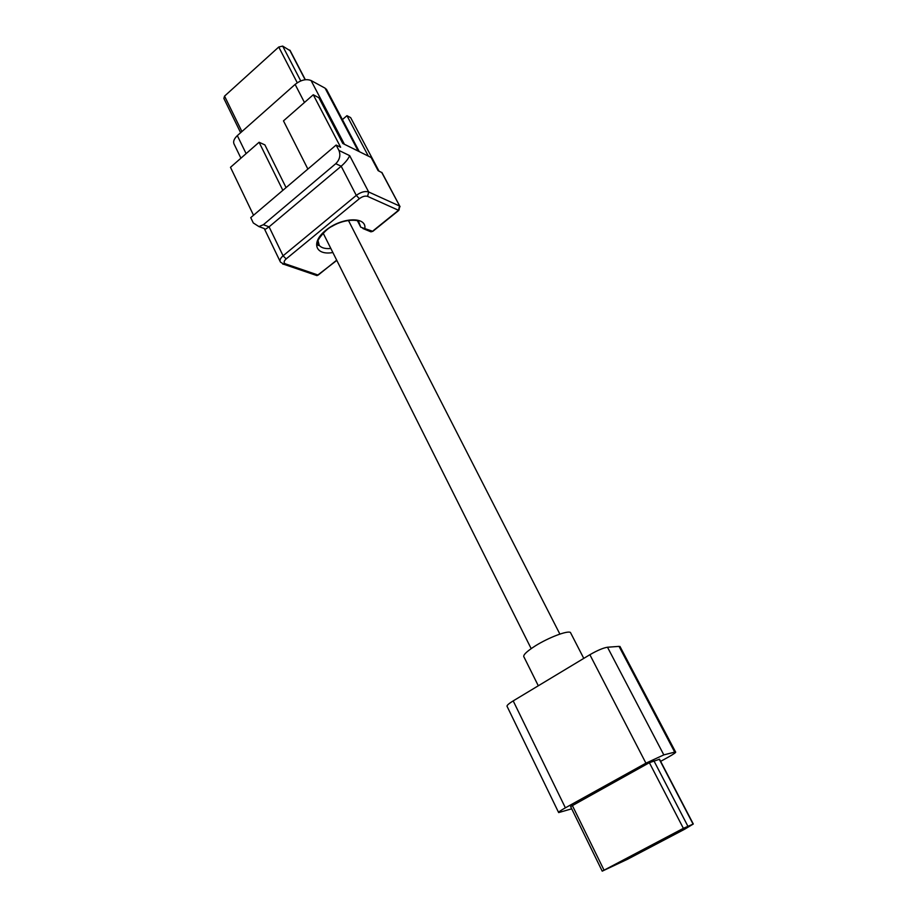 <?xml version="1.0" encoding="UTF-8"?>
<svg xmlns="http://www.w3.org/2000/svg" width="917" height="917" viewBox="0 0 917 917"><rect width="100%" height="100%" fill="white"/><g stroke="black" fill="none" stroke-linecap="round" stroke-linejoin="round"><path stroke-width="1.38" d="M240.919 158.171L234.374 144.668C232.815 142.009 233.801 138.994 237.331 135.624L295.125 84.41C300.891 79.928 306.209 78.644 311.069 80.524L325.088 88.158L358.238 151.11M240.632 132.701L223.863 98.451L224.55 96.125L278.745 47.019L282.677 46.102L290.276 50.813M327.38 91.07L325.088 88.158M571.05 633.67L570.42 632.432C567.417 630.415 548.664 637.533 535.585 645.717C526.243 651.678 522.415 655.517 524.111 657.248L538.302 685.778M620.305 647.104L619.032 646.382L607.501 647.23C603.214 647.918 597.334 650.417 589.872 654.715L513.199 700.897C508.454 703.82 506.436 705.689 507.147 706.491L558.556 812.382M571.704 808.817L558.659 812.588C558.155 812.221 560.402 810.639 565.388 807.831L645.923 763.173L663.816 754.886L675.531 751.917C676.414 752.192 673.903 753.992 668.012 757.293L660.641 761.362M602.205 871.127L570.615 806.593L649.374 762.692L683.371 828.338L602.217 871.15L627.446 859.298L684.701 829.197L693.298 824.016L683.371 828.338M659.529 759.242L649.374 762.692M264.337 228.585L258.926 226.579L253.298 222.957L250.742 217.627L336.126 145.046L340.643 147.259L313.27 94.76L318.875 97.741L342.775 143.465L371.133 157.495L378.091 170.631L382.034 172.694M258.926 226.579L263.385 224.711L335.76 163.685L341.181 166.229L269.082 226.843L263.385 224.711M265.678 229.078L269.082 226.843L283.089 255.797L356.289 195.39L341.181 166.229C345.503 162.389 348.334 158.859 349.675 155.649L368.668 191.974L399.537 206.016L398.517 210.28L373.379 230.568M253.528 215.266L230.488 167.318L259.087 142.261L282.849 190.335M286.07 187.607L264.887 144.897L259.087 142.261M368.347 156.119L346.958 115.68L342.408 119.588M336.126 145.046L338.923 150.422C340.815 155.248 339.76 159.661 335.76 163.685M346.958 115.68L350.649 117.628L378.962 171.055M307.871 169.06L283.479 120.872L313.27 94.76M369.517 231.256L370.927 231.829L372.566 231.222L360.759 227.21L358.696 221.593C360.083 220.447 346.328 217.707 332 226.35C325.099 229.365 316.239 241.526 317.546 242.375L318.165 245.424L319.288 245.458C321.512 247.968 325.352 248.977 330.831 248.473M357.527 220.928L360.759 227.21M295.125 84.41L304.467 102.486M237.331 135.624L246.111 153.62M311.069 80.524L344.414 144.267M241.928 131.555L224.55 96.125M297.257 82.771L278.745 47.019M300.765 80.925L282.677 46.102M305.143 79.733L289.669 50.045M565.388 807.831L513.199 700.897M645.923 763.173L589.872 654.715M674.683 752.066L619.032 646.382M663.816 754.886L607.501 647.23M572.3 805.401L604.016 870.095M653.821 760.629L687.853 826.16M659.254 759.196L693.08 824.096M338.923 150.422L349.675 155.649M381.678 172.362L400.053 206.738M399.239 209.477L398.517 210.28L367.614 196.387L368.668 191.974C365.035 190.862 360.908 192.008 356.289 195.39L359.372 198.68C362.444 196.433 365.195 195.665 367.614 196.387M319.105 274.355L318.199 275.089L285.451 263.867C283.456 262.87 283.697 261.219 286.161 258.926L359.372 198.68M315.265 275.031L318.199 275.089L336.688 260.164M282.677 264.027L284.247 264.428L280.453 262.113C279.41 260.359 280.293 258.25 283.089 255.797L286.161 258.926M336.803 260.405L317.018 275.627L284.247 264.428L285.451 263.867M364.897 228.058C366.158 216.515 342.316 217.249 326.578 229.674C310.508 241.882 314.967 255.763 332.86 252.53M318.004 240.598L319.288 245.458L317.603 242.065M305.338 79.71L290.013 50.32M326.349 89.121L359.281 151.626M348.391 220.367L559.886 634.094M583.774 658.395L570.42 632.432M675.531 751.917L619.961 646.451M659.483 759.15L693.298 824.016M323.139 233.101L531.172 648.617M381.93 172.511L399.812 206.199L398.803 210.383L372.864 231.313L370.927 231.829L362.88 228.516M280.086 261.368L264.532 229.09"/></g></svg>
